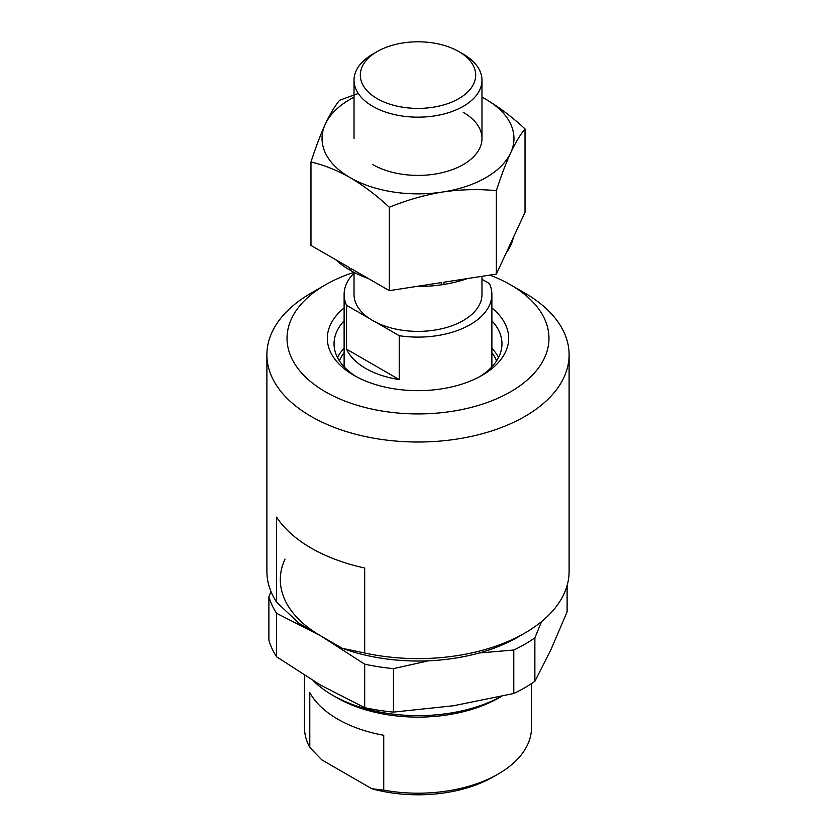 <?xml version="1.0" encoding="UTF-8"?>
<svg xmlns="http://www.w3.org/2000/svg" width="836" height="836" viewBox="0 0 836 836"><rect width="100%" height="100%" fill="white"/><g stroke="black" fill="none" stroke-linecap="round" stroke-linejoin="round"><path stroke-width="1.25" d="M489.844 275.107A130.959 75.606 180 0 1 510.608 284.857L524.851 293.081A151.107 87.247 180 0 1 569.107 354.767L569.107 571.375A151.107 87.247 180 0 1 524.851 633.061L517.735 637.178A141.033 81.426 180 0 1 342.279 648.297L299.016 623.322L276.601 602.16A151.107 87.247 180 0 1 266.893 571.375L266.893 354.767A151.107 87.247 180 0 1 311.149 293.081L325.392 284.857A130.959 75.606 180 0 1 353.973 272.358M524.851 633.061A151.107 87.247 180 0 1 364.684 653.01L342.279 648.297M569.107 354.767A151.107 87.247 180 0 1 418 442.014A151.107 87.247 180 0 1 266.893 354.767M364.684 653.01L364.684 568.01A151.107 87.247 180 0 1 276.601 517.16L276.601 602.16M491.881 307.972A90.664 52.344 180 0 1 482.111 375.333A90.664 52.344 180 0 1 353.889 375.333A90.664 52.344 180 0 1 344.118 307.972M524.851 293.081L510.608 284.857A130.959 75.606 180 0 1 510.608 391.781A130.959 75.606 180 0 1 325.392 391.781A130.959 75.606 180 0 1 325.392 284.857M491.881 320.784A83.955 48.467 180 0 1 501.955 343.805A83.955 48.467 180 0 1 479.645 376.702M356.355 376.702A83.955 48.467 180 0 1 334.045 343.805A83.955 48.467 180 0 1 344.118 320.784M491.881 348.204A83.955 48.467 180 0 1 498.528 357.515M337.472 357.515A83.955 48.467 180 0 1 344.118 348.204M481.975 279.287L489.447 283.603A73.882 42.657 180 0 1 491.881 294.45A73.882 42.657 180 0 1 399.221 335.706L376.158 322.393A63.975 36.93 0 0 0 444.606 328.036A63.975 36.93 0 0 0 481.975 294.45L481.975 276.319M354.025 272.39L354.025 294.45A63.975 36.93 0 0 0 369.606 318.61L346.553 305.297A73.882 42.657 180 0 1 344.118 294.45A73.882 42.657 180 0 1 354.025 273.111M346.553 349.166A73.882 42.657 0 0 0 365.76 368.477A73.882 42.657 0 0 0 399.221 379.575L346.553 349.166L346.553 305.297M399.221 335.706L399.221 379.575M369.606 318.61A63.975 36.93 0 0 0 376.158 322.393M377.214 51.55L372.762 54.121A63.975 36.93 0 0 0 354.025 80.235A63.975 36.93 0 0 0 418 117.165A63.975 36.93 0 0 0 481.975 80.235A63.975 36.93 0 0 0 463.238 54.121L458.786 51.55A57.684 33.304 0 0 0 377.214 51.55A57.684 33.304 0 0 0 377.214 98.648A57.684 33.304 0 0 0 458.786 98.648A57.684 33.304 0 0 0 458.786 51.55L463.238 54.121M372.762 164.587A63.975 36.93 0 0 0 463.238 164.587A63.975 36.93 0 0 0 463.238 112.348M354.025 97.175A95.962 55.406 0 0 0 325.612 123.498L325.016 124.763A95.962 55.406 0 0 0 349.344 177.18L350.953 178.099A95.962 55.406 0 0 0 441.742 192.144L443.937 191.81A95.962 55.406 0 0 0 510.388 153.437L510.984 152.173A95.962 55.406 0 0 0 486.656 99.756L485.047 98.826A95.962 55.406 0 0 0 481.975 97.175M443.937 191.81C461.754 189.344 479.227 188.978 496.344 190.692C500.931 176.438 505.613 164.013 510.388 153.437M350.953 178.099C364.005 185.937 376.796 195.645 389.325 207.255C406.453 200.232 423.915 195.196 441.742 192.144M510.984 152.173C515.76 142.172 520.441 134.418 525.029 128.901C512.489 117.291 499.698 107.583 486.656 99.756M358.268 93.465L339.656 100.226C335.069 105.744 330.387 113.497 325.612 123.498M325.016 124.763C320.24 135.348 315.559 147.763 310.971 162.017C323.511 164.88 336.302 169.938 349.344 177.18M389.325 207.255L389.325 290.656L350.953 268.502L350.953 270.728L349.344 269.798L349.344 267.572L310.971 245.418L310.971 162.017M525.029 128.901L525.029 212.302L510.984 242.565L510.984 244.802L510.388 246.066L510.388 243.84L496.344 274.093L443.937 282.202L443.937 284.439L441.742 284.773L441.742 282.547L389.325 290.656M496.344 190.692L496.344 274.093M335.988 259.86A95.962 55.406 0 0 0 349.344 269.798M443.937 284.439A95.962 55.406 0 0 0 467.481 278.566M506.135 253.005A95.962 55.406 0 0 0 510.388 246.066M350.953 270.728A95.962 55.406 0 0 0 368.164 278.44M416.265 286.487A95.962 55.406 0 0 0 441.742 284.773M510.984 244.802A95.962 55.406 0 0 0 513.304 237.549M498.256 774L493.512 776.738A106.789 61.655 0 0 1 371.811 788.735L383.734 790.135A113.497 65.532 0 0 0 498.256 774A113.497 65.532 0 0 0 531.497 727.665L531.497 683.608M304.503 675.425L304.503 727.665A113.497 65.532 0 0 0 309.79 747.447L309.79 692.605A113.497 65.532 180 0 0 383.734 735.293L383.734 790.135M371.811 788.735L321.724 759.809L309.79 747.447M313.552 680.985A120.886 69.796 0 0 0 332.519 695.197A120.886 69.796 0 0 0 501.119 696.524M332.519 695.197L336.887 697.715A114.71 66.232 0 0 0 499.113 697.715L501.224 696.503M428.544 660.806L393.474 668.622A151.107 87.247 180 0 1 364.684 664.171L320.648 635.809L276.601 613.321A151.107 87.247 180 0 1 268.889 596.695L270.979 591.522M320.648 635.809A137.679 79.493 180 0 1 285.013 559.033M541.519 621.639L534.873 637.847L534.873 681.319L550.987 649.53L567.111 611.858L567.111 585.534M393.474 668.622L393.474 712.105L453.635 705.73L513.795 693.493A151.107 87.247 180 0 0 534.873 681.319M393.474 712.105A151.107 87.247 180 0 1 364.684 707.653L320.648 685.165L276.601 656.793A151.107 87.247 180 0 1 268.889 640.177L268.889 596.695M364.684 664.171L364.684 707.653M276.601 613.321L276.601 656.793M534.873 637.847A151.107 87.247 180 0 1 513.795 650.011L479.07 653M513.795 650.011L513.795 693.493M491.881 352.625A80.59 46.534 180 0 1 496.574 360.87M339.426 360.87A80.59 46.534 180 0 1 344.118 352.625M344.118 294.45L344.118 366.826M491.881 294.45L491.881 366.826M481.975 138.462L481.975 80.235M354.025 138.462L354.025 80.235"/></g></svg>
